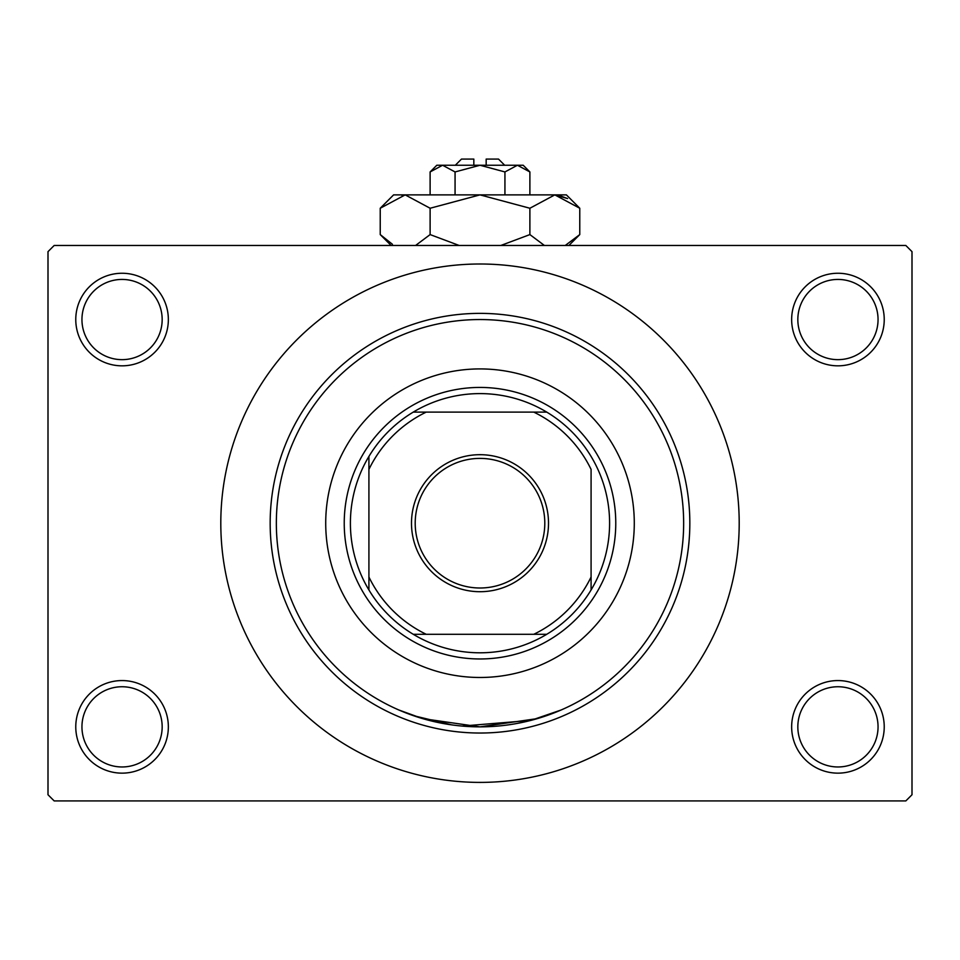 <?xml version="1.0" encoding="UTF-8"?>
<svg xmlns="http://www.w3.org/2000/svg" width="960" height="960" viewBox="0 0 960 960"><rect width="100%" height="100%" fill="white"/><g stroke="black" fill="none" stroke-linecap="round" stroke-linejoin="round"><path stroke-width="1.44" d="M791.652 726.852A46.284 46.284 0 0 1 837.948 680.568A46.284 46.284 0 0 1 884.232 726.852A46.284 46.284 0 0 1 837.948 773.148A46.284 46.284 0 0 1 791.652 726.852M878.052 726.852A40.116 40.116 0 0 0 837.948 686.748A40.116 40.116 0 0 0 797.832 726.852A40.116 40.116 0 0 0 837.948 766.968A40.116 40.116 0 0 0 878.052 726.852M75.768 726.852A46.284 46.284 0 0 1 122.052 680.568A46.284 46.284 0 0 1 168.348 726.852A46.284 46.284 0 0 1 122.052 773.148A46.284 46.284 0 0 1 75.768 726.852M162.168 726.852A40.116 40.116 0 0 0 122.052 686.748A40.116 40.116 0 0 0 81.948 726.852A40.116 40.116 0 0 0 122.052 766.968A40.116 40.116 0 0 0 162.168 726.852M75.768 319.548A46.284 46.284 0 0 1 122.052 273.252A46.284 46.284 0 0 1 168.348 319.548A46.284 46.284 0 0 1 122.052 365.832A46.284 46.284 0 0 1 75.768 319.548M162.168 319.548A40.116 40.116 0 0 0 122.052 279.432A40.116 40.116 0 0 0 81.948 319.548A40.116 40.116 0 0 0 122.052 359.652A40.116 40.116 0 0 0 162.168 319.548M791.652 319.548A46.284 46.284 0 0 1 837.948 273.252A46.284 46.284 0 0 1 884.232 319.548A46.284 46.284 0 0 1 837.948 365.832A46.284 46.284 0 0 1 791.652 319.548M878.052 319.548A40.116 40.116 0 0 0 837.948 279.432A40.116 40.116 0 0 0 797.832 319.548A40.116 40.116 0 0 0 837.948 359.652A40.116 40.116 0 0 0 878.052 319.548M451.764 724.884L413.448 715.68L398.784 709.968L422.568 718.596L479.964 726.852L537.408 718.596L561.216 709.968L530.844 720.408L462.072 726.072M220.8 523.2A259.2 259.2 0 0 0 480 782.4A259.2 259.2 0 0 0 739.2 523.2A259.2 259.2 0 0 0 480 264A259.2 259.2 0 0 0 220.8 523.2M905.832 800.916L54.168 800.916L48 794.748L48 251.652L54.168 245.484L905.832 245.484L912 251.652L912 794.748L905.832 800.916M325.716 523.2A154.284 154.284 0 0 0 480 677.484A154.284 154.284 0 0 0 634.284 523.2A154.284 154.284 0 0 0 480 368.916A154.284 154.284 0 0 0 325.716 523.2M683.652 523.2A203.652 203.652 0 0 0 480 319.548A203.652 203.652 0 0 0 276.348 523.2A203.652 203.652 0 0 0 480 726.852A203.652 203.652 0 0 0 683.652 523.2M270.168 523.2A209.832 209.832 0 0 1 480 313.368A209.832 209.832 0 0 1 689.832 523.2A209.832 209.832 0 0 1 480 733.032A209.832 209.832 0 0 1 270.168 523.2M480 454.692A68.508 68.508 0 0 1 548.508 523.2A68.508 68.508 0 0 1 480 591.708A68.508 68.508 0 0 1 411.492 523.2A68.508 68.508 0 0 1 480 454.692M480 588A64.8 64.8 0 0 0 544.8 523.2A64.8 64.8 0 0 0 480 458.4A64.8 64.8 0 0 0 415.2 523.2A64.8 64.8 0 0 0 480 588M480 393.6A129.6 129.6 0 0 0 413.244 412.116L426.204 412.116L413.244 412.116A129.6 129.6 0 0 0 368.916 589.956L368.916 576.996L368.916 589.956A129.6 129.6 0 0 0 546.756 634.284L533.796 634.284L546.756 634.284A129.6 129.6 0 0 0 591.084 589.956L591.084 469.404A123.432 123.432 0 0 0 533.796 412.116L426.204 412.116A123.432 123.432 0 0 0 368.916 469.404L368.916 576.996A123.432 123.432 0 0 0 426.204 634.284L533.796 634.284A123.432 123.432 0 0 0 591.084 576.996L591.084 589.956A129.6 129.6 0 0 0 546.756 412.116L533.796 412.116L546.756 412.116A129.6 129.6 0 0 0 480 393.6M480 658.968A135.768 135.768 0 0 1 344.232 523.2A135.768 135.768 0 0 1 480 387.432A135.768 135.768 0 0 1 615.768 523.2A135.768 135.768 0 0 1 480 658.968M413.244 634.284L426.204 634.284L413.244 634.284M368.916 456.444L368.916 469.404L368.916 456.444M455.316 165.252L461.484 159.084L473.832 159.084L473.832 165.252M529.884 171.936L523.2 165.252L436.8 165.252L430.116 171.936L442.584 165.252L455.064 171.936L480 165.252L504.936 171.936L517.416 165.252L529.884 171.936L529.884 194.88M504.936 171.936L504.936 194.88M430.116 171.936L430.116 194.88M455.064 171.936L455.064 194.88M392.412 244.26L380.232 234.588L380.232 208.248L393.6 194.88L566.4 194.88L579.768 208.248L579.768 234.588L565.224 245.484M380.232 208.248L405.18 194.88L430.116 208.248L480 194.88L529.884 208.248L554.82 194.88L579.768 208.248M529.884 208.248L529.884 234.588L500.796 245.484M544.428 245.484L529.884 234.588M558.264 195.156L567.576 198.564L554.82 194.88M405.18 194.88L401.736 195.156L405.18 194.88M430.116 208.248L430.116 234.588L415.572 245.484M459.204 245.484L430.116 234.588M486.168 165.252L486.168 159.084L498.516 159.084L504.684 165.252M391.128 245.484L380.232 234.588M568.872 245.484L579.768 234.588"/></g></svg>
